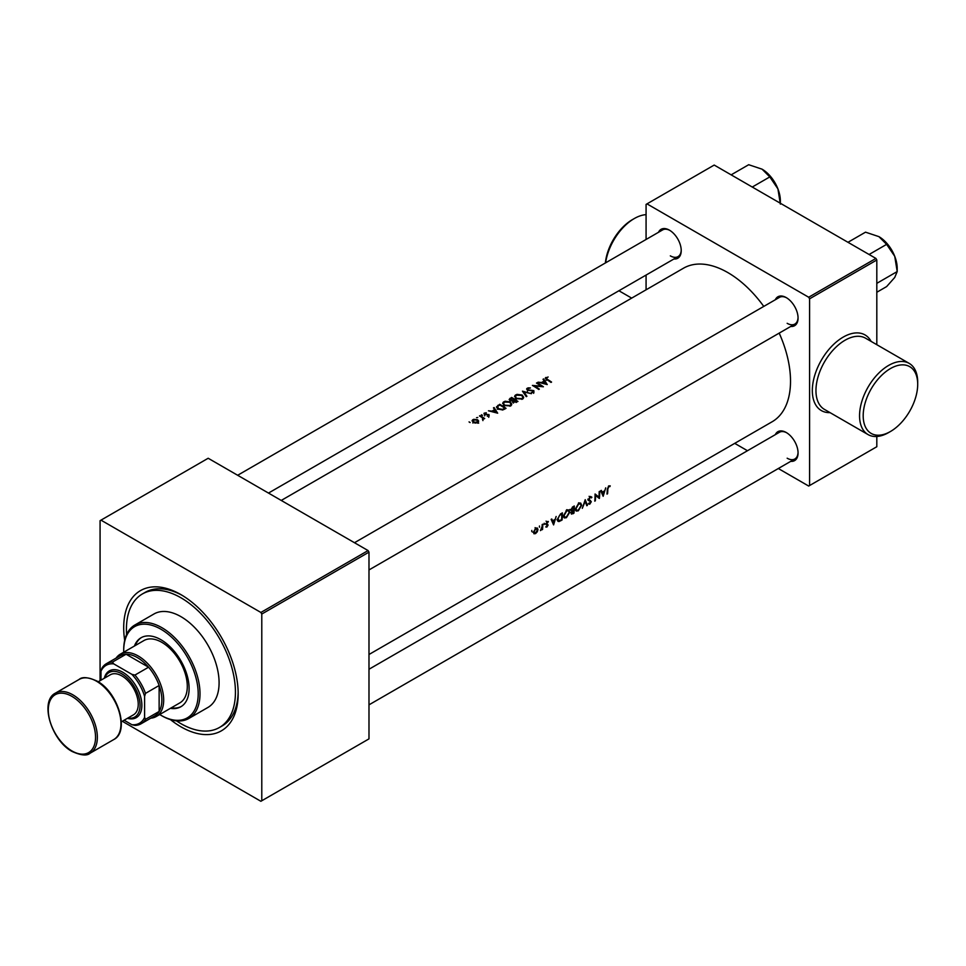 <?xml version="1.0" encoding="UTF-8"?>
<svg xmlns="http://www.w3.org/2000/svg" width="966" height="966" viewBox="0 0 966 966"><rect width="100%" height="100%" fill="white"/><g stroke="black" fill="none" stroke-linecap="round" stroke-linejoin="round"><path stroke-width="1.45" d="M605.38 262.957A38.543 22.254 -60 0 1 632.44 219.608L634.264 218.57A41.115 23.739 120 0 0 605.634 262.812M890.447 368.565A38.543 22.254 120 0 0 863.193 415.778A38.543 22.254 120 0 0 890.447 431.512L888.623 432.563A41.115 23.739 -60 0 1 868.072 434.591A41.115 23.739 -60 0 1 861.769 401.651A41.115 23.739 -60 0 1 888.623 365.426A41.115 23.739 -60 0 1 909.187 363.385A41.115 23.739 -60 0 1 917.7 382.21L917.7 384.311A38.543 22.254 120 0 0 890.447 368.565M775.324 299.75A16.7 9.648 60 0 1 786.239 297.6L786.239 297.6A16.7 9.648 60 0 1 798.061 318.055A16.7 9.648 60 0 1 790.743 326.448M786.71 297.878A15.42 8.899 -120 0 0 779.441 297.371L354.474 542.723M658.498 232.299A16.7 9.648 60 0 1 669.414 230.149L669.414 230.149A16.7 9.648 60 0 1 681.223 250.605A16.7 9.648 60 0 1 673.918 258.997M669.885 230.427A15.42 8.899 -120 0 0 662.616 229.92L237.648 475.272M775.324 434.652A16.7 9.648 60 0 1 786.239 432.502L786.239 432.502A16.7 9.648 60 0 1 798.061 452.957A16.7 9.648 60 0 1 790.743 461.35M786.71 432.78A15.42 8.899 -120 0 0 779.441 432.273L368.988 669.245M124.674 640.373A80.939 46.73 60 0 1 180.932 594.633A80.939 46.73 60 0 1 238.167 693.757A80.939 46.73 60 0 1 180.932 726.806A80.939 46.73 60 0 1 170.427 719.61M182.32 595.442A77.087 44.508 -120 0 0 145.117 592.387L142.388 593.957A77.087 44.508 -120 0 0 126.425 629.24A77.087 44.508 -120 0 0 126.606 634.505M533.932 533.727L535.55 533.618L537.289 531.783L537.977 529.585L537.277 527.979L535.732 528.16L533.401 532.218L534.065 533.812M539.439 526.023L539.475 527.219L539.487 525.999M542.566 529.477A88.643 51.186 -120 0 0 542.747 524.212L542.168 524.538A88.643 51.186 60 0 1 542.155 526.325L540.453 530.612L542.047 529.042A88.643 51.186 60 0 1 541.998 529.803L542.035 529.163M562.067 520.022A88.643 51.186 -120 0 0 562.393 512.861L560.546 513.936L557.418 519.225L559 521.555L562.067 520.022L561.475 519.684M558.143 521.435L557.611 520.759M605.706 487.854L604.788 490.704L602.192 492.201L601.335 490.378L600.707 490.74L603.158 496.295L605.706 487.854M581.641 505.303L580.723 503.105L578.61 503.31L575.434 508.913L576.243 511.086L578.308 510.809L581.641 505.303L581.025 504.952M571.099 513.151L572.826 513.815L573.973 513.151A88.643 51.186 -120 0 0 574.299 505.991L572.693 506.921L570.761 510.084L571.896 511.231L571.449 514.154M570.761 510.084L571.896 511.231L570.809 510.603M531.783 530.443L531.807 531.638L531.819 530.419M587.425 505.387L585.215 499.688L582.293 508.345L585.167 501.378L586.809 505.737L587.425 505.387L586.495 504.844M590.141 496.657L588.463 499.591L590.721 502.115L588.33 503.902L589.743 504.204L591.289 501.765L589.031 499.265L590.154 497.393L591.385 497.888L591.892 497.236L590.576 496.476M589.598 497.067L591.385 497.888M590.504 500.545L588.475 499.434M588.33 503.902L589.743 504.204L588.596 503.54M589.84 503.479L588.837 503.189M589.127 500.883L590.395 501.414M610.246 485.886L608.761 485.91L607.276 489.291A88.643 51.186 60 0 1 606.986 494.085L607.566 493.759A88.643 51.186 -120 0 0 607.843 489.038L608.737 486.671L610.246 485.886M599.403 498.468A88.643 51.186 -120 0 0 599.729 491.308L599.162 491.634A88.643 51.186 60 0 1 598.968 497.152L595.08 493.988A88.643 51.186 60 0 1 594.766 501.149L595.334 500.811A88.643 51.186 -120 0 0 595.636 495.353L598.835 498.13M569.735 512.173L568.817 509.976L566.704 510.181L563.528 515.784L564.337 517.957L566.414 517.679L569.735 512.173L569.119 511.823M556.138 516.472L555.209 519.322L552.624 520.819L551.767 518.996L551.139 519.358L553.59 524.912L556.138 516.472M548.048 521.411L545.826 523.874L547.541 525.407L545.79 526.989L546.889 527.062L548.108 525.045L546.394 523.512L548.362 521.592L547.118 521.592M546.671 521.93L548.012 522.292M547.565 524.14L545.862 523.536M545.79 526.989L546.889 527.062L546.044 526.579M546.019 524.562L547.408 525.021M544.172 523.294L544.208 524.49L544.208 523.27M368.988 654.501L772.16 421.744A88.643 51.186 -120 0 0 779.188 333.113M763.768 306.415A88.643 51.186 -120 0 0 727.833 272.581A88.643 51.186 -120 0 0 683.505 268.198L281.251 500.436M545.367 377.935L546.696 379.59A88.643 51.186 60 0 1 550.994 382.403L551.562 382.077A88.643 51.186 -120 0 0 547.324 379.3L546.539 377.815L548.133 376.994L545.295 378.225M546.225 380.375L546.539 377.815M547.239 384.565L543.653 378.926L543.025 379.288L544.172 381.015L541.588 382.512L538.026 382.174L547.239 384.565M543.411 386.774A88.643 51.186 -120 0 0 537.048 382.729L536.48 383.067A88.643 51.186 60 0 1 541.346 386.098L532.399 385.422A88.643 51.186 60 0 1 538.762 389.467L539.33 389.129A88.643 51.186 -120 0 0 534.452 385.965L543.411 386.774M526.736 388.682L527.351 390.155L533.304 390.976L533.304 391.991L531.324 392.594L533.92 392.462L533.848 390.626L527.931 389.829L527.967 388.549L530.443 387.97L528.16 387.861L526.627 389.117M527.931 390.409L527.967 388.549M533.92 392.462L533.848 390.626L533.86 392.498L532.568 392.111M533.304 390.976L533.304 392.691M531.421 393.693L522.449 391.158L526.289 396.664L526.905 396.301L523.946 391.991L531.421 393.693M514.926 395.505L516.013 398.644L522.497 399.067L523.693 397.255L522.183 395.046L516.931 394.345L514.54 396.603M512.741 401.433L513.381 402.134L517.969 401.47A88.643 51.186 -120 0 0 511.606 397.424L509.142 399.441L509.915 400.516L512.68 401.132M503.032 402.375L504.107 405.515L510.591 405.937L511.787 404.126L510.277 401.916L505.025 401.228L502.634 403.474M506.063 408.34A88.643 51.186 -120 0 0 499.712 404.295L496.415 407.012L497.913 408.992L502.743 409.97L506.063 408.34M497.671 413.182L494.085 407.543L493.457 407.906L494.604 409.632L492.008 411.13L488.458 410.791L497.671 413.182M486.236 412.711L483.978 413.376L484.413 414.595L487.915 414.788L488.53 415.706L487.311 416.298L489.122 416.068L489.025 414.619L484.968 414.245L484.968 413.363L486.236 413.158M484.968 414.825L484.968 413.363M489.122 416.068L489.025 414.619L489.025 416.117M488.482 414.969L488.53 416.274M483.978 413.376L484.413 414.595M482.469 415.38L481.442 414.74L482.505 415.368M484.703 418.52A88.643 51.186 -120 0 0 480.054 415.634L479.486 415.96A88.643 51.186 60 0 1 481.056 416.889L482.541 417.94L482.505 419.691L483.447 418.399A88.643 51.186 60 0 1 484.135 418.846L484.703 418.52M482.928 419.389L483.447 418.399L483.447 419.232M482.541 417.94L482.674 419.667M477.735 417.493L476.54 417.674L477.735 417.493M472.41 420.053L473.074 422.384L475.332 423.084L477.772 422.625L478.689 421.14L477.639 419.751L473.678 419.316L472.036 420.886M470.068 422.54L469.053 421.9L470.116 422.516M875.908 258.429L876.814 259.999L809.593 298.808L808.687 297.238L875.908 258.429L714.2 165.065L646.073 204.406L646.073 239.471M646.073 275.069L646.073 289.812M809.593 298.808L809.593 485.536L808.687 486.055L778.318 468.522M747.479 450.724L734.715 443.358M809.593 485.536L876.814 446.727L876.814 436.487M876.814 259.999L876.814 344.705M808.687 297.238L646.978 203.874M787.157 323.308A15.42 8.899 -120 0 0 794.861 324.069A15.42 8.899 -120 0 0 798.049 317.524M670.319 255.857A15.42 8.899 -120 0 0 678.035 256.618A15.42 8.899 -120 0 0 681.223 250.073M787.157 458.21A15.42 8.899 -120 0 0 794.861 458.971A15.42 8.899 -120 0 0 798.049 452.426M368.082 550.572L368.988 552.141L261.786 614.038L260.88 612.456L368.082 550.572L208.185 458.258L100.078 520.674L100.078 680.692M261.786 614.038L261.786 800.754L260.88 801.285L122.296 721.276M368.988 552.141L368.988 738.869L261.786 800.754M260.88 612.456L100.995 520.143M176.464 720.865A77.087 44.508 -120 0 0 219.475 727.47L222.204 725.901A77.087 44.508 -120 0 0 238.155 692.151M646.073 214.645A41.115 23.739 120 0 0 634.264 218.57L632.44 219.608M917.7 384.311A38.543 22.254 120 0 1 890.447 431.512L888.635 432.563A41.115 23.739 -60 0 1 888.623 432.563M511.606 398.173L511.606 397.424M509.903 400.504L510 398.342M516.75 402.17L516.75 401.349L513.936 401.796L513.477 401.119L513.477 403.076M516.061 402.484L516.061 401.735M513.936 402.424L514.709 399.996A88.643 51.186 60 0 1 516.75 401.349M514.057 400.383L514.057 399.574L512.596 400.322L510.024 399.513L510.024 401.602M512.596 402.351L513.719 401.784M510.483 400.781L511.69 398.125A88.643 51.186 60 0 1 514.057 399.574M522.183 395.819L522.183 395.046M522.811 397.485L523.427 398.197M515.759 395.746L515.759 394.84M521.809 398.62L516.593 398.318L515.397 396.664L516.436 395.203L521.616 395.384L522.811 397.123L521.809 399.381M516.593 398.97L516.593 398.318M523.946 393.21L523.946 391.991M527.291 390.107L527.291 388.175M545.911 379.07L545.911 377.428M544.172 381.787L544.172 381.015M543.653 380.218L543.653 378.926M545.838 383.671L542.518 382.753L544.534 381.582L545.838 384.214M537.048 383.393L537.048 382.729M534.452 386.642L534.452 385.965M510.277 402.689L510.277 401.916M510.905 404.356L511.521 405.068M503.854 402.617L503.854 401.711M509.915 405.503L504.687 405.189L503.491 403.534L504.53 402.073L509.71 402.254L510.905 403.993L509.915 406.251M504.687 405.841L504.687 405.189M499.712 405.044L499.712 404.295M499.784 405.008A88.643 51.186 60 0 1 504.844 408.22L502.453 409.367L498.492 408.666L497.611 406.457L499.784 405.008M504.844 409.041L504.844 408.22M502.453 410.019L502.453 409.367M498.492 409.318L498.492 408.666M497.321 409.234L497.611 406.457M494.604 410.405L494.604 409.632M494.085 408.847L494.085 407.543M496.27 412.289L492.95 411.371L494.966 410.2L496.27 412.832M484.352 414.547L484.352 413.062M480.054 416.298L480.054 415.634M472.966 420.5L472.966 419.642M477.639 420.584L477.639 419.751M477.639 421.804L478.689 423.096M477.88 423.241L477.88 421.273L477.204 422.239L473.642 422.057L473.533 419.969L477.071 420.077L477.204 422.879M473.642 422.685L473.642 422.057M472.833 423.011L473.533 419.969M573.466 512.765L571.667 512.813L573.611 510.495A88.643 51.186 60 0 1 573.466 512.765M572.778 513.151L571.208 512.548M572.645 510.326L573.273 510.688M572.995 510.133L573.611 510.495M573.647 509.758L572.27 510.483L571.329 509.758L573.719 507.078A88.643 51.186 60 0 1 573.647 509.758M572.27 510.483L570.846 509.468M572.355 507.138L572.983 507.5M573.067 506.703L573.719 507.078M577.62 510.41L578.308 510.809M576.412 510.169L575.639 510.386M579.648 502.912L579.841 503.6M578.356 510.108L576.642 510.302L576.002 508.587L578.622 504.059L580.349 503.878L581.061 505.629L578.356 510.108M589.369 499.893L591.289 501.765M588.741 500.448L587.992 500.159L588.741 500.448M588.801 500.63L589.695 501.149M608.713 485.934L609.92 486.635M608.435 486.127L609.148 486.538M601.106 491.573L602.192 492.201M603.327 494.785L602.458 492.769L604.475 491.609L603.327 494.785L602.289 494.181M601.371 492.153L602.458 492.769M603.847 491.247L604.475 491.609M597.918 496.536L597.918 497.321M595.08 494.29L598.968 497.152M565.714 517.281L566.414 517.679M564.506 517.039L563.733 517.257M567.754 509.782L567.948 510.471M566.45 516.979L564.736 517.172L564.108 515.458L566.728 510.929L568.443 510.76L569.155 512.511L566.45 516.979M566.124 510.579L566.728 510.929M558.239 520.445L557.575 520.662M561.174 513.574L561.814 513.948A88.643 51.186 60 0 1 561.56 519.636L559.362 520.71L556.959 519.708M559.362 520.71L557.998 518.899L559.471 515.482L561.814 513.948M551.538 520.191L552.624 520.819M553.747 523.403L552.89 521.386L554.907 520.227L553.747 523.403L552.709 522.799M551.803 520.771L552.89 521.386M554.279 519.865L554.907 520.227M545.838 524.115L547.227 524.912M546.961 521.688L547.746 522.135M546.188 523.343L548.108 525.045M534.838 533.208L535.55 533.618M537.301 529.199L537.977 529.585M535.599 532.978L533.981 531.88L535.732 528.825L537.398 529.911L535.599 532.978L532.761 532.109M535.212 528.523L536.903 528.692L535.092 527.641M170.39 708.344A39.823 22.991 -120 0 0 180.859 706.75A39.823 22.991 -120 0 0 189.107 688.517A39.823 22.991 -120 0 0 171.731 648.428A39.823 22.991 -120 0 0 141.036 637.765A39.823 22.991 -120 0 0 134.419 646.037M141.495 637.512A39.823 22.991 -120 0 0 135.325 645.505M159.692 714.514A52.671 30.417 -120 0 0 160.948 715.263A52.671 30.417 -120 0 0 198.199 693.757A52.671 30.417 -120 0 0 160.948 629.24A52.671 30.417 -120 0 0 123.708 650.746A52.671 30.417 -120 0 0 123.72 652.207M123.708 650.746L123.708 649.695A53.963 31.154 60 0 1 134.878 625.002A53.963 31.154 60 0 1 176.464 639.456A53.963 31.154 60 0 1 200.01 693.757A53.963 31.154 60 0 1 188.841 718.462A53.963 31.154 60 0 1 161.853 715.782L160.948 715.263M188.841 718.462L207.919 707.45A53.963 31.154 -120 0 0 219.089 682.745A53.963 31.154 -120 0 0 195.543 628.443A53.963 31.154 -120 0 0 153.956 613.99L134.878 625.002M219.475 727.47A77.087 44.508 -120 0 0 235.438 692.187A77.087 44.508 -120 0 0 201.797 614.605A77.087 44.508 -120 0 0 142.388 593.957M116.125 658.075A35.971 20.769 60 0 1 120.255 654.211L143.874 640.579A35.971 20.769 60 0 1 171.598 650.215A35.971 20.769 60 0 1 187.295 686.415A35.971 20.769 60 0 1 179.845 702.886L156.226 716.518A35.971 20.769 60 0 1 150.817 718.161M171.296 707.812A39.823 22.991 -120 0 0 181.318 706.472M876.814 292.251L886.631 286.588L894.745 277.447L897.197 271.567L877.418 282.99L876.814 282.386M876.814 283.581L877.418 282.99M894.745 256.328L897.197 271.567L897.197 268.294A25.853 14.925 -120 0 0 894.745 256.328A25.853 14.925 -120 0 0 878.903 236.634L886.631 244.362L894.745 256.328M869.086 254.493L886.631 244.362M847.979 242.297L865.524 232.166L878.903 236.634M780.359 203.258L780.359 200.843A25.853 14.925 60 0 0 777.92 188.877A25.853 14.925 -120 0 0 771.218 177.285A25.853 14.925 -120 0 0 762.077 169.183L769.805 176.911L777.92 188.877L780.359 204.116M752.26 187.042L769.805 176.911M731.153 174.846L748.698 164.715L762.077 169.183M141.048 723.8A34.691 20.032 60 0 1 134.938 725.418L131.883 724.705A33.399 19.284 -120 0 0 144.598 717.364L145.504 719.32A34.691 20.032 60 0 1 141.048 723.8L154.669 715.927A34.691 20.032 -120 0 0 159.136 711.459L159.136 685.498A34.691 20.032 -120 0 0 148.571 667.204A34.691 20.032 -120 0 0 137.329 657.568A34.691 20.032 -120 0 0 126.087 654.223A34.691 20.032 -120 0 0 119.989 655.854L106.357 663.714A34.691 20.032 60 0 1 112.467 662.096L113.71 663.859A33.399 19.284 -120 0 0 100.995 671.201L100.995 680.173M120.255 654.211A35.971 20.769 60 0 1 138.235 655.999A35.971 20.769 60 0 1 161.745 687.695A35.971 20.769 60 0 1 156.226 716.518M145.504 719.32L159.136 711.459A34.691 20.032 -120 0 0 159.136 685.498L145.504 693.371L144.598 696.377A33.399 19.284 -120 0 0 131.883 674.353L134.938 675.065L148.571 667.204L126.087 654.223L112.467 662.096M131.883 674.353L113.71 663.859M100.995 671.201L101.901 668.194A34.691 20.032 60 0 1 106.357 663.714M124.119 720.225L131.883 724.705M144.598 717.364L144.598 696.377M134.938 675.065A34.691 20.032 60 0 1 145.504 693.371M127.85 718.064A25.696 14.84 -120 0 0 139.804 701.654A25.696 14.84 -120 0 0 121.885 673.821A25.696 14.84 -120 0 0 104.726 678.011M104.28 678.265A26.976 15.577 60 0 1 122.791 672.251A26.976 15.577 60 0 1 141.724 702.536A26.976 15.577 60 0 1 127.403 718.318M98.206 681.779L110.317 674.775A23.124 13.355 60 0 1 121.885 675.922A23.124 13.355 60 0 1 136.991 696.305A23.124 13.355 60 0 1 133.453 714.84L121.33 721.831M830.035 412.627A43.687 25.225 -60 0 1 813.07 382.367A43.687 25.225 -60 0 1 843.209 337.098A43.687 25.225 -60 0 1 871.139 341.421M909.187 363.385L865.584 338.209A41.115 23.739 120 0 0 845.021 340.249A41.115 23.739 120 0 0 818.166 376.474A41.115 23.739 120 0 0 824.469 409.415L868.072 434.591M513.719 400.636L513.719 399.767M547.324 379.976L547.324 379.3M497.864 406.215L497.864 405.358M504.433 409.27L504.433 408.449M572.15 513.417L572.826 513.815M560.244 520.36L560.86 520.71M560.497 513.96L561.149 514.335M545.887 524.321L546.792 524.84M72.824 694.808A34.691 20.032 60 0 1 95.489 725.369A34.691 20.032 60 0 1 90.176 753.166C87.073 756.04 81.084 755.484 72.184 751.512C51.355 740.632 39.256 700.99 55.485 693.093A34.691 20.032 60 0 1 72.824 694.808M71.919 750.932A33.399 19.284 -120 0 0 95.537 737.287A33.399 19.284 -120 0 0 71.919 696.377A33.399 19.284 -120 0 0 48.3 710.022A33.399 19.284 -120 0 0 71.919 750.932M79.103 679.448C82.17 676.586 88.16 677.142 97.095 681.102C117.924 691.994 130.024 731.624 113.795 739.533A34.691 20.032 -120 0 0 119.108 711.737A34.691 20.032 -120 0 0 96.443 681.175A34.691 20.032 -120 0 0 79.103 679.448L55.485 693.093M618.916 290.754L631.679 298.12M515.397 396.664L515.397 398.741M522.811 397.123L522.811 398.982M527.484 389.201L527.484 391.29M533.655 391.508L533.655 393.319M503.491 403.534L503.491 405.611M510.905 403.993L510.905 405.853M488.748 415.38L488.748 417.324M484.666 413.798L484.666 415.899M482.928 418.652L482.928 420.608M571.86 513.393L570.278 512.475M571.63 510.459L569.868 509.444M576.642 510.302L575.036 509.372M580.349 503.878L578.537 502.839M590.914 497.357L589.103 496.319M589.586 500.159L587.823 499.144M564.736 517.172L563.13 516.242M568.443 510.76L566.631 509.71M547.324 524.961L545.585 523.958M547.867 522.195L546.056 521.145M546.587 523.97L545.862 523.548M678.035 256.618L268.488 493.071M889.324 246.402L893.936 254.396M794.861 458.971L368.988 704.842M368.988 569.94L794.861 324.069M777.111 186.945L772.498 178.951M113.795 739.533L90.176 753.166"/></g></svg>
